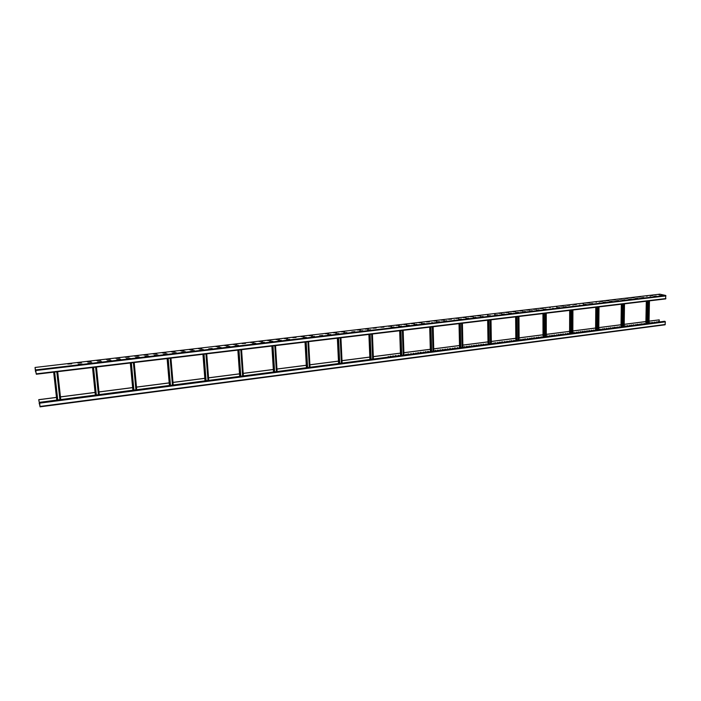 <?xml version="1.0" encoding="UTF-8"?>
<svg xmlns="http://www.w3.org/2000/svg" width="701" height="701" viewBox="0 0 701 701"><rect width="100%" height="100%" fill="white"/><g stroke="black" fill="none" stroke-linecap="round" stroke-linejoin="round"><path stroke-width="1.05" d="M665.328 321.847L39.65 403.154L39.501 402.33L664.644 321.277L665.328 321.847L665.065 324.8L40.062 406.817L38.739 399.666L56.474 397.388M60.452 396.871L95.064 392.42M98.981 391.92L132.629 387.583M136.476 387.092L169.195 382.877M172.989 382.395L204.815 378.295M208.547 377.813L239.514 373.835M243.194 373.353L273.329 369.48M276.965 369.015L306.302 365.239M309.886 364.774L338.452 361.103M342 360.638L369.821 357.063M373.318 356.607L400.429 353.12M403.89 352.682L430.309 349.273M433.726 348.835L459.488 345.523M462.862 345.085L487.975 341.86M491.313 341.431L515.813 338.276M519.117 337.847L543.021 334.771M546.281 334.351L569.606 331.354M572.84 330.933L595.605 328.007M598.803 327.595L621.033 324.729M624.197 324.326L645.901 321.531M649.038 321.128L659.229 319.866L649.038 321.181M658.397 321.636L658.388 322.092M656.364 321.899L656.355 322.355M654.34 322.162L654.331 322.618M652.298 322.425L652.289 322.881M650.265 322.688L650.256 323.143M644.123 323.476L644.114 323.941M642.072 323.748L642.063 324.204M640.013 324.011L640.004 324.475M637.954 324.283L637.945 324.738M635.886 324.545L635.877 325.01M633.818 324.817L633.809 325.273M631.75 325.08L631.741 325.544M629.673 325.352L629.664 325.816M627.588 325.623L627.588 326.079M625.511 325.886L625.502 326.351M619.237 326.701L619.228 327.165M617.134 326.973L617.125 327.437M615.031 327.244L615.022 327.709M612.928 327.516L612.919 327.98M610.816 327.796L610.808 328.261M608.705 328.068L608.696 328.532M606.584 328.34L606.575 328.804M604.464 328.611L604.455 329.084M602.334 328.892L602.325 329.356M600.205 329.163L600.196 329.636M593.791 329.996L593.782 330.469M591.644 330.276L591.644 330.741M589.497 330.557L589.488 331.021M587.342 330.828L587.333 331.301M585.177 331.109L585.177 331.582M583.022 331.389L583.013 331.862M580.857 331.669L580.849 332.143M578.684 331.95L578.684 332.423M576.511 332.23L576.511 332.703M574.329 332.519L574.329 332.984M567.775 333.361L567.766 333.834M565.576 333.65L565.576 334.123M563.376 333.93L563.376 334.403M561.177 334.219L561.177 334.692M558.969 334.508L558.969 334.982M556.76 334.789L556.76 335.262M554.544 335.078L554.544 335.551M552.318 335.367L552.327 335.84M550.101 335.656L550.101 336.13M547.867 335.937L547.875 336.419M541.163 336.813L541.163 337.286M538.92 337.102L538.92 337.575M536.668 337.391L536.668 337.873M534.416 337.68L534.416 338.162M532.155 337.978L532.155 338.452M529.895 338.268L529.895 338.749M527.625 338.565L527.634 339.039M525.356 338.855L525.356 339.337M523.077 339.153L523.086 339.635M520.799 339.442L520.808 339.924M513.938 340.335L513.938 340.817M511.642 340.633L511.642 341.115M509.338 340.931L509.347 341.413M507.033 341.229L507.042 341.711M504.72 341.527L504.729 342.009M502.407 341.825L502.415 342.307M500.093 342.123L500.093 342.614M497.763 342.43L497.771 342.912M495.441 342.728L495.441 343.218M493.101 343.034L493.11 343.516M486.082 343.937L486.091 344.428M483.725 344.244L483.734 344.734M481.377 344.55L481.385 345.041M479.011 344.857L479.02 345.348M476.645 345.164L476.654 345.654M474.279 345.47L474.288 345.961M471.904 345.777L471.913 346.268M469.53 346.084L469.539 346.574M467.146 346.39L467.155 346.881M464.754 346.697L464.763 347.197M457.569 347.635L457.578 348.125M455.159 347.941L455.168 348.441M452.75 348.257L452.758 348.748M450.331 348.563L450.34 349.063M447.913 348.879L447.921 349.378M445.485 349.194L445.494 349.694M443.058 349.51L443.067 350.009M440.622 349.825L440.631 350.325M438.178 350.141L438.195 350.64M435.733 350.456L435.75 350.956M428.372 351.411L428.381 351.911M425.901 351.727L425.919 352.226M423.439 352.051L423.448 352.55M420.959 352.366L420.977 352.866M418.479 352.691L418.497 353.19M416 353.015L416.017 353.514M413.511 353.33L413.529 353.839M411.014 353.654L411.031 354.163M408.517 353.979L408.534 354.487M406.01 354.303L406.028 354.811M398.466 355.284L398.483 355.784M395.942 355.609L395.96 356.117M393.419 355.933L393.436 356.441M390.878 356.266L390.904 356.774M388.345 356.59L388.363 357.098M40.018 406.571L38.757 399.728L56.483 397.449M60.461 396.932L95.073 392.481M98.99 391.973L132.629 387.644M136.485 387.145L169.204 382.939M172.998 382.448L204.815 378.356M208.556 377.874L239.514 373.887M243.203 373.414L273.329 369.532M276.965 369.068L306.302 365.291M309.895 364.827L338.452 361.155M342 360.7L369.821 357.116M373.326 356.669L400.455 353.173M403.89 352.734L430.344 349.326M433.726 348.888L459.514 345.567M462.862 345.137L488.019 341.904M491.313 341.475L515.857 338.32M519.117 337.9L543.065 334.815M546.281 334.403L569.659 331.398M572.84 330.986L595.657 328.05M598.803 327.647L621.086 324.773M624.197 324.379L645.963 321.575M659.177 321.987L659.229 319.866M40.053 406.817L39.65 403.154M39.501 402.33L40.027 406.58M657.818 322.162L657.827 321.706L658.511 322.074M655.794 322.425L656.495 321.882L656.486 322.337M653.761 322.688L654.462 322.145L654.454 322.6M651.72 322.951L651.728 322.495L652.412 322.863M649.687 323.214L649.696 322.758L650.379 323.126M645.595 323.748L645.866 323.257M643.544 324.011L644.245 323.468L644.237 323.923M641.485 324.283L641.494 323.818L642.186 324.186M639.426 324.545L640.136 323.993L640.127 324.458M637.367 324.817L637.375 324.353L638.068 324.721M635.299 325.08L636.009 324.528L636 324.992M633.231 325.352L633.24 324.887L633.932 325.255M631.154 325.623L631.163 325.159L631.864 325.527M629.077 325.886L629.796 325.334L629.787 325.799M627.001 326.158L627.001 325.693L627.702 326.07M624.915 326.429L624.915 325.965L625.625 326.333M620.727 326.973L621.007 326.473M618.632 327.244L619.351 326.684L619.351 327.148M616.529 327.516L617.257 326.955L617.248 327.42M614.427 327.788L614.435 327.323L615.145 327.691M612.323 328.059L613.042 327.507L613.042 327.972M610.212 328.34L610.212 327.866L610.93 328.243M608.091 328.611L608.818 328.05L608.81 328.515M605.971 328.883L606.698 328.322L606.698 328.795M603.85 329.163L603.859 328.69L604.569 329.067M601.721 329.435L602.448 328.874L602.448 329.339M599.592 329.715L599.592 329.242L600.319 329.619M595.315 330.267L595.587 329.759M593.169 330.548L593.905 329.978L593.905 330.451M591.022 330.819L591.758 330.259L591.758 330.732M588.875 331.1L588.875 330.635L589.602 331.003M586.719 331.38L586.719 330.916L587.447 331.284M584.555 331.661L584.564 331.187L585.291 331.564M582.391 331.941L582.4 331.468L583.127 331.845M580.226 332.221L580.226 331.748L580.963 332.125M578.053 332.502L578.062 332.029L578.798 332.405M575.88 332.782L576.625 332.221L576.616 332.695M573.698 333.071L573.698 332.598L574.443 332.975M569.326 333.632L569.606 333.124M567.135 333.921L567.88 333.352L567.88 333.825M564.945 334.202L565.689 333.632L565.689 334.105M562.737 334.491L562.737 334.018L563.49 334.395M560.537 334.78L560.537 334.298L561.282 334.675M558.329 335.06L558.329 334.587L559.083 334.964M556.112 335.35L556.866 334.78L556.866 335.253M553.895 335.639L553.895 335.157L554.649 335.542M551.678 335.928L551.678 335.446L552.432 335.823M549.453 336.217L549.453 335.735L550.206 336.112M547.218 336.506L547.218 336.024L547.98 336.401M542.749 337.085L543.021 336.568M540.506 337.374L541.268 336.795L541.268 337.277M538.263 337.663L538.263 337.181L539.025 337.567M536.011 337.952L536.773 337.374L536.773 337.856M533.759 338.25L533.75 337.768L534.521 338.145M531.498 338.539L531.489 338.057L532.261 338.443M529.229 338.837L530 338.25L530 338.732M526.968 339.126L527.73 338.548L527.739 339.03M524.69 339.424L524.69 338.942L525.47 339.319M522.411 339.722L523.183 339.135L523.191 339.617M520.133 340.011L520.904 339.433L520.913 339.915M515.559 340.607L515.831 340.09M513.263 340.905L514.043 340.318L514.043 340.8M510.968 341.203L510.959 340.721L511.748 341.098M508.663 341.501L509.443 340.914L509.443 341.396M506.359 341.799L507.138 341.212L507.138 341.702M504.045 342.097L504.825 341.51L504.834 342M501.732 342.403L501.723 341.913L502.512 342.298M499.41 342.701L499.401 342.219L500.199 342.596M497.079 342.999L497.868 342.412L497.876 342.903M494.748 343.306L494.748 342.815L495.546 343.201M492.417 343.604L493.206 343.017L493.215 343.508M487.738 344.217L488.001 343.692M485.39 344.515L486.179 343.928L486.187 344.419M483.033 344.822L483.024 344.331L483.839 344.717M480.676 345.129L480.667 344.638L481.473 344.533L481.482 345.023M478.319 345.435L478.31 344.945L479.116 344.839L479.116 345.33M475.953 345.742L475.944 345.251L476.75 345.146L476.759 345.637M473.578 346.049L473.569 345.558L474.375 345.453L474.384 345.943M471.203 346.355L471.195 345.865L472.001 345.759L472.01 346.25M468.82 346.671L468.811 346.171L469.626 346.066L469.635 346.566M466.437 346.977L466.428 346.487L467.243 346.382L467.252 346.872M464.053 347.284L464.036 346.793L464.851 346.688L464.859 347.179M459.26 347.906L459.523 347.381M456.85 348.222L457.657 347.617L457.674 348.117M454.441 348.528L454.432 348.038L455.256 347.933L455.264 348.423M452.031 348.844L452.837 348.239L452.855 348.739M449.613 349.159L449.604 348.66L450.428 348.555L450.436 349.054M447.194 349.475L447.177 348.975L448 348.87L448.018 349.361M444.767 349.79L444.749 349.291L445.573 349.186L445.591 349.676M442.331 350.106L442.322 349.606L443.146 349.501L443.155 349.992M439.895 350.421L439.877 349.922L440.71 349.817L440.719 350.307M437.45 350.737L437.442 350.237L438.274 350.132L438.283 350.623M435.006 351.052L434.988 350.553L435.82 350.447L435.838 350.947M430.099 351.692L430.361 351.148M427.636 352.007L427.619 351.508L428.46 351.403L428.477 351.902M425.174 352.323L425.156 351.823L425.998 351.718L426.006 352.217M422.694 352.647L423.527 352.033L423.535 352.542M420.223 352.971L420.206 352.463L421.047 352.358L421.064 352.857M417.743 353.286L417.726 352.787L418.567 352.682L418.585 353.181M415.255 353.611L416.087 352.997L416.105 353.506M412.766 353.935L413.599 353.322L413.616 353.821M410.269 354.259L411.101 353.646L411.119 354.145M407.772 354.583L407.754 354.075L408.604 353.97L408.622 354.469M405.266 354.908L406.098 354.294L406.116 354.794M400.236 355.556L400.499 355.021M397.712 355.889L398.554 355.267L398.571 355.775M395.189 356.213L395.171 355.705L396.03 355.6L396.047 356.099M392.656 356.546L392.639 356.038L393.498 355.924L393.515 356.432M390.124 356.87L390.098 356.362L390.965 356.248L390.983 356.756M387.574 357.203L388.424 356.581L388.442 357.089M36.224 373.808L35.085 367.859L35.532 371.714L36.023 371.653M659.834 294.183L665.705 295.463L665.678 298.906L36.321 374.238L665.678 298.906M71.642 363.556L67.804 364.021L71.668 363.793M82.21 364.038L78.319 364.257L82.113 364.056M81.351 362.417L77.548 362.873L81.377 362.654M91.796 362.662L87.993 363.127L91.813 362.908M91.007 361.287L87.222 361.742L91.025 361.523M101.435 361.532L97.658 361.988L101.452 361.769M100.585 360.156L96.834 360.612L100.611 360.393M111.003 360.402L107.253 360.857L111.03 360.638M110.101 359.043L106.377 359.49L110.127 359.28M120.511 359.28L116.795 359.727L120.537 359.517M119.556 357.931L115.858 358.377L119.582 358.167M130.176 358.369L126.311 358.597L129.983 358.404M128.949 356.827L125.269 357.273L128.966 357.063M139.341 357.054L135.67 357.501L139.359 357.291M138.272 355.731L134.627 356.169L138.299 355.968M148.656 355.959L145.011 356.397L148.673 356.196M147.534 354.645L143.915 355.083L147.56 354.872M157.909 354.864L154.29 355.311L157.927 355.1M156.744 353.567L153.142 353.996L156.761 353.795M167.101 353.786L163.508 354.215L167.118 354.014M165.883 352.489L162.299 352.918L165.9 352.717M176.231 352.708L172.656 353.138L176.249 352.936M174.961 351.42L171.412 351.849L174.978 351.657M185.301 351.63L181.752 352.068L185.327 351.867M183.986 350.36L180.455 350.789L184.004 350.596M194.317 350.57L190.786 350.999L194.335 350.807M192.941 349.308L189.436 349.738L192.959 349.545M203.264 349.519L199.759 349.939L203.281 349.746M201.844 348.266L198.365 348.686L201.862 348.493M212.158 348.467L208.679 348.888L212.175 348.695M220.99 347.424L217.538 347.845L221.008 347.652M219.474 346.198L216.039 346.609L219.492 346.425M229.762 346.39L226.335 346.811L229.779 346.618M228.202 345.172L224.793 345.584L228.219 345.4M238.48 345.365L235.08 345.777L238.498 345.593M236.877 344.156L233.486 344.559L236.894 344.375M245.49 343.139L242.125 343.551L245.508 343.367M255.751 343.324L252.386 343.735L255.769 343.551M254.051 342.132L250.713 342.544L254.069 342.36M264.303 342.316L260.965 342.719L264.312 342.544M262.56 341.133L259.239 341.536L262.577 341.361M272.794 341.317L269.473 341.711L272.812 341.536M271.015 340.143L267.712 340.546L271.024 340.371M281.241 340.318L277.938 340.721L281.25 340.546M279.41 339.161L276.133 339.556L279.427 339.38M289.627 339.328L286.35 339.731L289.636 339.556M287.752 338.18L284.492 338.574L287.769 338.399M296.05 337.207L292.808 337.593L296.059 337.426M306.241 337.365L303.007 337.759L306.249 337.593M304.287 336.235L301.071 336.629L304.295 336.454M314.469 336.401L311.253 336.787L314.477 336.62M312.471 335.271L309.272 335.665L312.488 335.49M322.644 335.437L319.454 335.823L322.653 335.656M330.767 334.473L327.595 334.859L330.776 334.701M328.69 333.369L325.536 333.755L328.708 333.588M338.837 333.527L335.691 333.904L338.846 333.746M336.725 332.423L333.588 332.809L336.734 332.642M346.864 332.581L343.727 332.957L346.872 332.8M344.708 331.485L341.597 331.862L344.726 331.704M354.837 331.634L351.727 332.02L354.846 331.853M362.759 330.706L359.666 331.082L362.767 330.925M360.533 329.628L357.457 330.005L360.542 329.847M370.636 329.777L367.561 330.145L370.645 329.987M368.367 328.708L365.317 329.084L368.375 328.927M376.157 327.796L373.125 328.164L376.165 328.007M383.903 326.885L380.88 327.253L383.911 327.104M393.962 327.017L390.956 327.385L393.971 327.236M391.596 325.983L388.591 326.342L391.605 326.193M401.647 326.114L398.65 326.482L401.655 326.333M399.246 325.08L396.258 325.448L399.246 325.299M409.288 325.211L406.308 325.579L409.288 325.43M406.843 324.195L403.881 324.554L406.852 324.405M416.876 324.318L413.914 324.677L416.876 324.537M414.396 323.301L411.452 323.66L414.405 323.52M424.42 323.433L421.476 323.783L424.42 323.643M421.906 322.425L418.979 322.775L421.914 322.635M431.912 322.548L432.359 322.697M429.371 321.549L426.462 321.899L429.38 321.759M439.369 321.663L436.46 322.022L439.369 321.882M436.793 320.672L433.901 321.023L436.802 320.883M446.774 320.795L443.891 321.146L446.782 321.005M444.171 319.805L441.297 320.155L444.171 320.015M454.598 320.077L454.143 320.138M454.134 319.919L454.598 320.068M451.497 318.946L448.64 319.297L451.505 319.157M461.46 319.06L458.603 319.411L461.46 319.27M458.787 318.088L455.948 318.438L458.787 318.298M468.732 318.201L465.902 318.543L468.732 318.412M466.034 317.238L463.203 317.579L466.034 317.448M475.961 317.351L473.149 317.693L475.97 317.553M473.236 316.396L470.432 316.738L473.236 316.598M483.155 316.501L480.351 316.843L483.155 316.712M480.395 315.555L477.609 315.897L480.395 315.757M490.297 315.66L487.519 315.993L490.306 315.862M487.992 314.863L487.51 314.924M487.51 314.714L487.984 314.854M497.403 314.819L494.643 315.152L497.412 315.029M495.072 314.03L494.591 314.092M494.582 313.89L495.064 314.022M504.466 313.987L501.723 314.32L504.475 314.188M501.618 313.058L498.884 313.391L501.618 313.268M511.493 313.154L508.76 313.487L511.493 313.365M508.611 312.243L505.894 312.567L508.611 312.444M518.468 312.331L515.761 312.664L518.477 312.541M515.568 311.419L512.852 311.743L515.568 311.63M525.408 311.516L522.718 311.849L525.417 311.717M522.482 310.613L519.792 310.937L522.482 310.815M532.313 310.701L529.632 311.025L532.313 310.902M529.351 309.807L526.67 310.122L529.351 310.008M539.174 309.895L536.502 310.21L539.174 310.096M536.186 309.001L533.531 309.325L536.186 309.202M545.991 309.088L543.345 309.413L545.991 309.29M542.977 308.203L540.34 308.528L542.977 308.405M553.299 308.422L552.774 308.493M552.774 308.291L553.291 308.414M550.25 307.546L549.733 307.608M549.733 307.415L550.25 307.537M559.521 307.494L556.901 307.809L559.521 307.695M556.953 306.766L556.445 306.819M556.454 306.626L556.962 306.749M566.224 306.705L563.613 307.012L566.224 306.907M563.131 305.838L560.537 306.153L563.131 306.039M573.4 306.057L572.883 306.118M573.427 306.048L572.883 305.916M569.764 305.058L567.188 305.373L569.764 305.259M580.034 305.277L579.517 305.338M579.517 305.137L580.051 305.259M576.371 304.287L573.804 304.593L576.371 304.479M586.106 304.357L583.547 304.672L586.106 304.558M583.451 303.647L582.934 303.708M582.934 303.515L583.469 303.638M592.66 303.586L590.111 303.892L592.66 303.778M589.462 302.744L586.93 303.051L589.462 302.946M599.723 302.946L599.171 303.016M599.171 302.814L599.714 302.937M596.507 302.113L595.955 302.184M595.955 301.982L596.498 302.105M605.655 302.052L603.14 302.359L605.655 302.245M602.413 301.228L599.907 301.526L602.413 301.421M612.096 301.29L609.598 301.596L612.096 301.491M608.836 300.466L606.339 300.773L608.827 300.668M618.501 300.536L616.021 300.834L618.501 300.729M615.215 299.721L612.744 300.019L615.215 299.914M624.88 299.783L622.4 300.081L624.871 299.975M621.568 298.976L619.106 299.274L621.559 299.169M631.215 299.038L628.753 299.336L631.207 299.231M627.877 298.232L625.432 298.53L627.877 298.424M637.516 298.293L635.071 298.591L637.507 298.486M634.16 297.496L631.724 297.794L634.151 297.688M643.781 297.548L641.354 297.846L643.772 297.75M640.399 296.76L637.98 297.058L640.399 296.952M650.572 296.944L650.011 297.014M650.589 296.935L650.011 296.821M647.189 296.155L646.611 296.225M646.611 296.032L647.181 296.146M656.206 296.085L653.805 296.383L656.206 296.278M652.789 295.305L650.397 295.603L652.78 295.498M662.375 295.358L659.983 295.656L662.366 295.55M659.51 294.709L658.922 294.779M658.931 294.586L659.501 294.7M36.268 373.799L35.085 367.71L35.532 371.714M649.021 300.904L648.565 323.363M648.933 300.913L648.478 323.371M647.663 301.062L647.216 323.538M624.065 303.892L623.724 326.587M623.978 303.901L623.636 326.596M622.672 304.059L622.339 326.762M598.54 306.942L598.33 329.873M598.461 306.95L598.242 329.891M597.121 307.117L596.91 330.057M572.445 310.07L572.358 333.247M572.366 310.079L572.279 333.255M570.991 310.245L570.912 333.431M545.755 313.259L545.799 336.69M545.676 313.268L545.728 336.699M544.265 313.443L544.327 336.874M518.442 316.537L518.635 340.213M518.372 316.545L518.556 340.222M516.917 316.712L517.119 340.406M490.49 319.884L490.831 343.814M490.42 319.884L490.761 343.823L490.393 319.893M488.93 320.068L489.28 344.016M461.871 323.301L462.371 347.503M461.81 323.31L462.301 347.512M460.285 323.494L460.785 347.705M432.578 326.815L433.236 351.28M432.508 326.824L433.165 351.289M430.94 327.008L431.606 351.49M402.567 330.408L403.39 355.153M402.505 330.416L403.329 355.162M400.893 330.609L401.726 355.363M371.81 334.088L372.818 359.114M371.758 334.097L372.766 359.122M370.102 334.289L371.118 359.333M340.3 337.864L341.492 363.179M340.248 337.864L341.44 363.179M338.539 338.075L339.748 363.398M307.984 341.729L309.378 367.342M307.941 341.738L309.334 367.342M306.188 341.948L307.59 367.569M274.853 345.698L276.448 371.609M274.81 345.698L276.404 371.618M273.004 345.917L274.617 371.845M240.864 349.764L242.677 375.99M240.829 349.773L242.634 375.99M238.971 349.992L240.793 376.235M207.987 380.485L205.945 353.944L208.022 380.477M204.035 354.171L206.094 380.731M170.177 358.229L172.455 385.094L170.15 358.229M168.179 358.465L170.474 385.348M133.409 362.627L135.933 389.826M133.383 362.636L135.915 389.826M131.359 362.873L133.9 390.089M95.634 367.149L98.429 394.689M95.616 367.158L98.412 394.689M93.531 367.403L96.335 394.961M56.816 371.802L59.892 399.684L56.807 371.802M54.652 372.056L57.745 399.964M665.267 324.475L40.027 406.449M665.083 321.391L39.563 402.54M39.703 403.715L39.23 403.776M39.668 403.417L39.186 403.478M659.886 294.166L35.05 367.464L659.939 294.175M35.812 369.9L665.705 295.463M35.909 370.505L665.95 295.91M36.286 373.852L665.889 298.565M649.328 300.86L648.872 323.319M649.389 300.852L648.933 323.319M648.723 300.939L648.259 323.398M648.486 300.966L648.031 323.433M646.366 301.22L645.919 323.704M646.918 301.15L646.471 323.634M647.356 301.097L646.9 323.582M624.381 303.848L624.039 326.543M624.451 303.84L624.109 326.535M623.785 303.919L623.452 326.622M623.557 303.945L623.224 326.648M621.384 304.208L621.06 326.929M621.927 304.146L621.594 326.859M622.357 304.094L622.024 326.806M598.864 306.907L598.645 329.838M598.952 306.898L598.733 329.82M598.303 306.968L598.084 329.908M598.067 307.003L597.857 329.934M595.841 307.266L595.64 330.224M596.367 307.204L596.157 330.153M596.796 307.152L596.595 330.101M572.778 310.026L572.691 333.203M572.875 310.017L572.778 333.185M572.235 310.096L572.156 333.273M572.007 310.122L571.92 333.299M569.72 310.394L569.65 333.597M570.228 310.333L570.158 333.527M570.667 310.28L570.588 333.474M546.088 313.224L546.14 336.646M546.193 313.207L546.245 336.629M545.58 313.286L545.632 336.708M545.352 313.312L545.396 336.734M543.003 313.592L543.065 337.041M543.494 313.531L543.555 336.979M543.932 313.478L543.985 336.918M518.784 316.493L518.977 340.16M518.906 316.475L519.091 340.151M518.302 316.545L518.495 340.23M518.074 316.58L518.267 340.257M515.673 316.861L515.875 340.563M516.138 316.808L516.348 340.502M516.576 316.756L516.777 340.449M490.84 319.84L491.182 343.77M490.972 319.822L491.313 343.753M490.157 319.919L490.498 343.858M487.694 320.217L488.045 344.173L487.659 320.217M488.15 320.164L488.501 344.112M488.579 320.112L488.93 344.06M462.239 323.266L462.73 347.459M462.905 347.433L462.415 323.24L462.87 347.442M461.582 323.336L462.082 347.538M459.059 323.643L459.567 347.862L459.024 323.643M459.488 323.59L459.996 347.81M459.917 323.538L460.426 347.757M432.946 326.771L433.604 351.236M433.104 326.754L433.761 351.21M432.324 326.841L432.981 351.315M430.379 351.648L429.704 327.157L430.405 351.648M430.142 327.104L430.808 351.595M430.572 327.052L431.238 351.543M402.944 330.364L403.767 355.1M403.119 330.337L403.942 355.083M402.356 330.434L403.189 355.179M399.693 330.749L400.534 355.521L399.666 330.749M400.078 330.706L400.919 355.468M400.508 330.653L401.349 355.416M372.205 334.044L373.204 359.061M372.389 334.018L373.396 359.043L372.415 334.018M371.653 334.105L372.66 359.131M369.918 359.49L368.901 334.438L369.944 359.49M369.278 334.395L370.294 359.438M369.707 334.342L370.724 359.385M340.695 337.812L341.886 363.127M342.114 363.092L340.923 337.786L342.097 363.1M340.187 337.873L341.387 363.188M337.383 338.206L338.592 363.556L337.356 338.215M337.707 338.171L338.916 363.512M338.145 338.119L339.345 363.451M308.396 341.676L309.781 367.289M308.624 341.65L310.008 367.254L308.633 341.65M307.932 341.738L309.325 367.35M306.433 367.718L305.031 342.079L306.451 367.718M305.347 342.044L306.758 367.683M305.776 341.992L307.178 367.622M275.274 345.646L276.869 371.556M275.519 345.619L277.105 371.521L275.528 345.611M271.883 346.049L273.495 371.994L271.874 346.049M272.154 346.022L273.776 371.959M272.584 345.97L274.196 371.898M241.293 349.711L243.107 375.929M241.556 349.685L243.361 375.902L241.565 349.685M237.867 350.123L239.698 376.376L237.858 350.123M238.112 350.097L239.944 376.341M238.542 350.044L240.364 376.288M206.427 353.891L208.46 380.424M208.749 380.389L206.716 353.856L208.74 380.389M202.957 354.303L205.016 380.871L202.948 354.303M203.167 354.277L205.227 380.845M203.597 354.224L205.647 380.792M170.632 358.176L172.902 385.033M170.93 358.141L173.208 384.998L170.939 358.141M167.127 358.597L169.423 385.489L167.118 358.597M167.302 358.57L169.598 385.462M167.723 358.518L170.019 385.41M133.873 362.575L136.397 389.765M134.198 362.531L136.721 389.721L134.198 362.531M130.325 362.995L132.875 390.22L130.325 362.995M130.465 362.978L133.015 390.203M130.885 362.934L133.435 390.15M96.116 367.096L98.902 394.628M96.458 367.052L99.244 394.584L96.466 367.052M92.523 367.526L95.345 395.092L92.523 367.526M92.628 367.508L95.441 395.075M93.049 367.464L95.862 395.022M57.316 371.74L60.382 399.623M57.684 371.696L60.75 399.579L57.684 371.696M53.679 372.178L56.772 400.087L53.679 372.178M53.749 372.17L56.842 400.078M54.161 372.117L57.254 400.026M665.065 324.8L40.053 406.834M649.45 300.852L648.995 323.31M646.304 301.228L645.858 323.713M624.503 303.831L624.162 326.526M621.323 304.216L620.998 326.938M599.005 306.889L598.785 329.82M595.789 307.275L595.587 330.232M572.919 310.008L572.831 333.185M569.676 310.403L569.598 333.597M546.245 313.207L546.289 336.62M542.96 313.601L543.021 337.05M518.95 316.475L519.134 340.143M515.629 316.87L515.831 340.572M491.015 319.814L491.348 343.744M433.139 326.745L433.788 351.21M403.145 330.337L403.969 355.074"/></g></svg>
